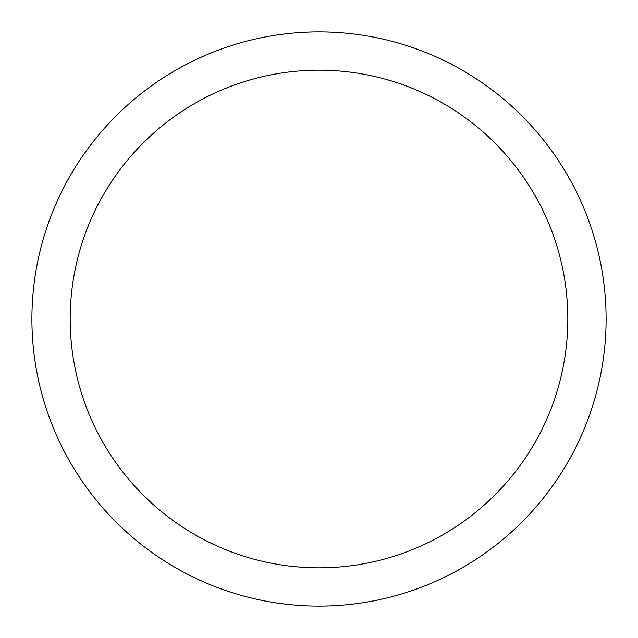 <?xml version="1.0" encoding="UTF-8"?>
<svg xmlns="http://www.w3.org/2000/svg" width="638" height="638" viewBox="0 0 638 638"><rect width="100%" height="100%" fill="white"/><g stroke="black" fill="none" stroke-linecap="round" stroke-linejoin="round"><path stroke-width="0.96" d="M319 31.9A287.1 287.1 0 0 1 606.1 319A287.1 287.1 0 0 1 319 606.1A287.1 287.1 0 0 1 31.9 319A287.1 287.1 0 0 1 319 31.9M319 70.18A248.82 248.82 0 0 1 567.82 319A248.82 248.82 0 0 1 319 567.82A248.82 248.82 0 0 1 70.18 319A248.82 248.82 0 0 1 319 70.18"/></g></svg>
